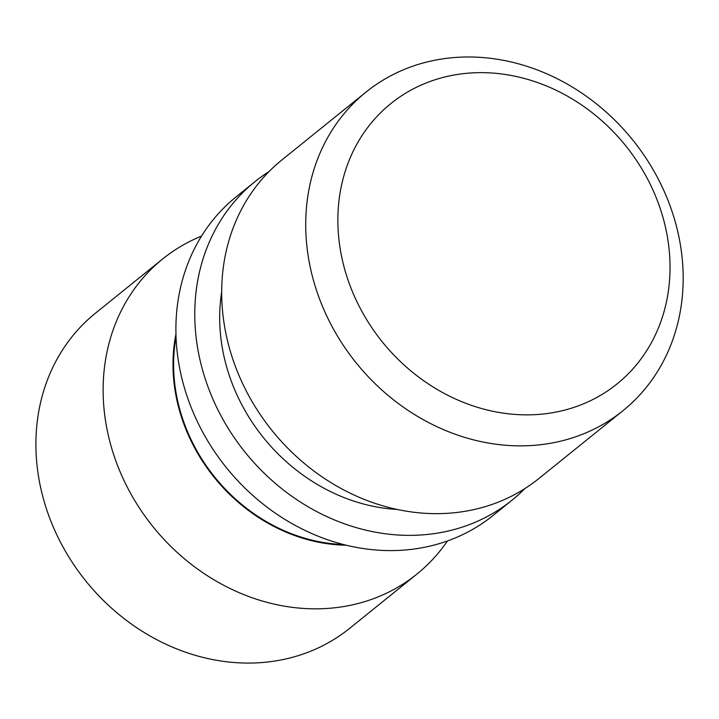 <?xml version="1.0" encoding="UTF-8"?>
<svg xmlns="http://www.w3.org/2000/svg" width="719" height="719" viewBox="0 0 719 719"><rect width="100%" height="100%" fill="white"/><g stroke="black" fill="none" stroke-linecap="round" stroke-linejoin="round"><path stroke-width="1.08" d="M269.059 171.544A204.654 177.593 51.1 0 0 254.993 181.646L236.12 196.871A204.654 177.593 51.1 0 0 184.639 388.557A204.654 177.593 51.1 0 0 493.126 515.442L511.991 500.217A204.654 177.593 51.1 0 0 524.843 488.605M254.993 181.646A204.654 177.593 51.1 0 0 203.513 373.332A204.654 177.593 51.1 0 0 511.991 500.217M314.464 283.825A204.654 177.593 51.1 0 0 622.951 410.711A204.654 177.593 51.1 0 0 632.675 139.917A204.654 177.593 51.1 0 0 365.944 92.131A204.654 177.593 51.1 0 0 314.464 283.825M622.951 410.711L538.908 478.503A204.654 177.593 -128.9 0 1 230.431 351.627A204.654 177.593 -128.9 0 1 281.911 159.933L365.944 92.131M345.56 272.276A180.101 156.284 -128.9 0 1 539.861 83.386A180.101 156.284 -128.9 0 1 626.42 375.615A180.101 156.284 -128.9 0 1 345.56 272.276M346.19 545.2A167.248 145.13 -128.9 0 1 180.145 412.805A167.248 145.13 -128.9 0 1 175.948 334.182M201.509 236.12A202.443 175.679 51.1 0 0 162.701 258.939A202.443 175.679 51.1 0 0 111.778 448.557A202.443 175.679 51.1 0 0 416.93 574.068A202.443 175.679 51.1 0 0 447.434 540.967M416.93 574.068L349.704 628.307A202.443 175.679 -128.9 0 1 44.551 502.797A202.443 175.679 -128.9 0 1 95.474 313.169L162.701 258.939M176.038 337.013A166.592 144.564 51.1 0 0 180.721 412.706A166.592 144.564 51.1 0 0 343.439 544.517M221.686 291.896A177.647 154.154 51.1 0 0 227.267 369.054A177.647 154.154 51.1 0 0 397.185 509.456"/></g></svg>
